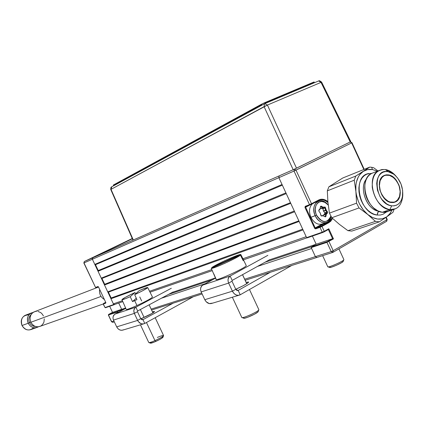 <?xml version="1.0" encoding="UTF-8"?>
<svg xmlns="http://www.w3.org/2000/svg" width="424" height="424" viewBox="0 0 424 424"><rect width="100%" height="100%" fill="white"/><g stroke="black" fill="none" stroke-linecap="round" stroke-linejoin="round"><path stroke-width="0.64" d="M103.186 304.045L105.014 307.554L103.345 304.008L105.714 303.171L105.862 302.672L103.472 303.526L103.318 303.944M114.077 304.761L105.449 307.745L105.014 307.554L113.696 304.543L92.379 259.255L113.696 304.543L114.697 304.448L114.136 304.739L113.696 304.543L105.014 307.554L103.345 304.008L105.714 303.171L105.857 302.63L98.569 287.09L97.886 286.55L95.543 287.456L83.989 262.922L84.323 261.518L83.841 262.981L95.543 287.456L83.841 262.981L92.379 259.255L92.289 258.401L92.771 257.803L132.378 238.76L84.381 261.491L132.256 238.489L84.323 261.518L83.989 262.922L92.379 259.255L92.771 257.803L84.334 261.513M105.449 307.745L114.067 304.761M111.528 321.747L108.353 315.011L108.835 314.311L112.53 312.366L108.549 314.486L117.368 311.582L117.554 312.737L117.241 312.075L108.512 314.979L117.241 312.075L117.368 311.582L121.662 309.308L117.368 311.582L108.639 314.491L108.353 315.006L111.692 321.726L112.964 322.304L111.692 321.726L113.929 321.01L111.528 321.747L108.512 314.979L108.639 314.491L112.524 312.366L121.662 309.308L118.715 303.054L121.662 309.308L112.53 312.366L109.668 306.287M113.017 322.277L114.337 321.869M305.752 206.621L309.35 204.734L305.752 206.621L310.077 204.951L309.531 204.665L305.211 206.334L305.752 206.621L305.635 207.209L309.531 205.163L305.635 207.209L315.196 227.9L322.86 223.702L315.196 227.9L315.742 228.244L323.544 223.962L315.742 228.244L321.45 226.093L322.001 226.432L321.45 226.093L328.611 222.155L329.162 222.494L328.611 222.155L323.544 223.962L328.611 222.155L332.024 217.925L328.611 222.155L320.115 226.692L320.003 227.333L320.115 226.692L315.742 228.244L315.626 228.881L320.003 227.333L322.245 232.188L306.605 237.615L278.881 177.667L279.103 175.907L278.881 177.667L282.034 184.493L94.801 264.406L92.379 259.255L92.713 257.829L132.977 240.127L84.381 261.491M103.657 303.367L105.73 302.296M105.846 302.683L103.679 303.356M98.077 286.555L95.898 287.679L98.336 286.741M96.206 287.499L95.914 287.313M329.162 222.494L332.58 218.445L330.609 221.429L322.001 226.432L329.162 222.494M316.919 201.766L316.315 201.766M318.641 200.547C321.705 199.137 324.816 199.847 327.975 202.672C324.816 199.847 321.705 199.137 318.641 200.547L318.763 199.953L311.529 203.753L311.407 204.347L318.641 200.547L318.763 199.953L320.422 199.349L324.069 199.519L327.874 201.623C324.736 199.132 321.699 198.575 318.763 199.953L311.529 203.753L296.005 170.125L294.012 171.052L294.267 169.229L294.012 171.052L309.531 204.665L305.211 206.334L304.973 207.511L314.746 228.536L315.626 228.881L322.001 226.432L320.003 227.333L322.245 232.188L324.243 231.287L322.001 226.432L324.243 231.287L324.127 231.864L328.361 229.511L328.801 228.759L324.243 231.287L328.801 228.759L328.621 229.246M278.881 177.667L294.012 171.052L309.531 204.665L311.529 203.753L296.005 170.125L294.495 169.123L296.005 170.125L351.639 142.904L351.989 142.718L351.639 142.904L350.251 141.955L351.639 142.904L294.012 171.052L92.379 259.255L278.881 177.667M323.009 223.649L323.544 223.962L324.901 222.971M324.079 206.992L324.434 207.511L324.079 206.992M325.107 208.65L326.21 211.258L325.51 209.461L326.014 209.271L325.51 209.461L325.107 208.65M326.48 212.223L326.628 212.875L326.48 212.223M326.66 213.028L326.793 213.855L326.66 213.028M320.655 206.779L321.36 206.207L320.433 206.716L320.48 207.039L320.942 206.779L322.717 207.723L320.82 208.433M310.077 204.951L311.407 204.347M322.696 232.5L324.19 231.827M311.974 246.577L265 262.244L311.974 246.577L316.166 244.219L312.398 236.067L316.166 244.219L269.108 259.965L332.596 238.723L327.36 241.59L311.327 246.943L311.211 247.579L326.936 242.348L331.202 251.58L333.2 250.69L331.202 251.58L332.75 252.439L333.2 250.69L386.905 219.706L386.534 221.349L387.229 219.462L386.905 219.706L385.872 217.454L386.905 219.706L333.2 250.69L332.877 252.381L331.202 251.58L315.398 256.631L311.211 247.579L326.936 242.348L327.047 241.701L311.327 246.943L316.166 244.219L332.596 238.723L328.351 229.517L332.596 238.723L333.476 238.882L328.801 228.759L333.476 238.882L326.936 242.348L331.202 251.58L315.398 256.631L316.929 257.463L332.48 252.508M386.688 221.264L387.229 219.462L386.2 217.226M386.534 221.349L333.036 252.291M333.089 252.243L386.465 221.376M333.2 250.69L328.939 241.457L333.2 250.69M322.786 232.469L322.245 232.188L306.605 237.615L307.13 237.891L322.786 232.469M307.13 237.891L322.775 232.474M363.845 169.489L351.639 142.904L363.845 169.489M104.421 299.519C100.652 297.251 99.057 293.864 99.64 289.369C99.057 293.864 100.652 297.251 104.421 299.519M312.382 203.833C309.16 207.14 308.672 211.629 310.909 217.295L316.521 215.106L317.502 216.887L320.083 219.754L323.136 221.36L324.694 221.598L327.567 220.925L328.78 220.035L329.771 218.821L330.879 216.102C327.111 223.581 322.325 223.252 316.521 215.106L315.191 215.71C319.012 224.72 329.808 225.065 331.027 216.373C330.476 219.139 329.188 221.068 327.158 222.165C322.479 223.83 318.488 221.678 315.191 215.71L310.909 217.295C314.195 223.231 318.175 225.367 322.844 223.708L327.158 222.165M315.191 215.71C312.748 209.218 313.585 204.469 317.698 201.464C321.387 199.847 324.906 201.093 328.25 205.2L327.312 204.066C320.035 195.438 309.822 205.02 315.191 215.71M316.521 215.106C311.629 205.37 320.926 196.625 327.567 204.49L324.853 202.349L321.758 201.448L318.875 202.078L317.65 202.953L315.88 205.64L315.228 209.239L315.795 213.187L316.521 215.106M318.996 211.338L320.226 212.97L321.191 215.927L323.316 215.874L325.394 216.892L326.008 216.288L326.3 214.406L327.657 212.774L327.614 212.021L326.204 210.05L325.245 207.103L323.13 207.145L321.053 206.122L320.549 206.398L320.136 208.597L318.769 210.23L318.996 211.338M318.88 210.468L320.168 209.074L320.136 208.597L318.88 210.468M320.904 208.518L322.717 208.375L323.48 210.977L322.913 208.709L324.932 207.951L322.913 208.709L322.42 208.269L324.44 207.511L324.932 207.951L325.5 210.225L323.48 210.977L323.597 211.221L324.811 212.837L323.597 211.221L325.616 210.468L326.835 212.09L324.811 212.837L324.848 213.532L323.65 214.873L324.848 213.532L326.872 212.784L325.674 214.131L323.65 214.873L323.427 215.933L323.56 215.079L325.584 214.337L325.288 216.219L324.514 216.505M321.371 216.054L322.849 215.509L321.106 215.848M320.814 215.334L320.247 213.049M320.104 212.811L318.89 211.173M320.698 208.481L320.2 208.216L320.698 208.481M212.424 303.134L209.302 303.589L206.26 301.835L204.803 299.699L201.167 291.919L228.642 283.089C227.476 279.957 227.969 277.603 230.137 276.04L202.683 285.114C200.552 286.635 200.043 288.903 201.167 291.919L200.6 289.936L200.69 287.949L201.994 285.601L215.514 278.123L202.683 285.114L230.137 276.04L232.177 280.418L269.855 259.557L232.177 280.418L230.137 276.04L229.442 276.543L228.123 278.971L228.048 281.033L228.642 283.089L232.008 281.229L235.765 289.3L232.008 281.229L232.177 280.418L232.008 281.229L228.642 283.089L232.416 291.182L235.765 289.3L232.416 291.182L204.803 299.699L201.167 291.919L228.642 283.089L232.416 291.182L204.803 299.699C206.684 303.059 209.101 304.262 212.053 303.319L238.77 295.3M267.883 255.312L230.137 276.04L267.883 255.312M240.217 294.786L239.846 294.977C236.836 295.941 234.361 294.68 232.416 291.182L233.921 293.408L235.935 294.876L238.145 295.358L240.217 294.786L291.712 265.482L240.217 294.786L238.182 290.419L240.217 294.786M246.159 282.395L248.618 282.114C247.653 283.481 243.365 285.866 235.749 289.263L243.259 285.702L247.531 283.195L248.517 281.986L246.159 282.395M238.081 290.472L270.295 272.293L238.182 290.419L236.857 290.445L235.765 289.3L238.081 290.472L237.747 290.578M152.826 311.757L154.548 311.529C153.085 313.071 148.517 315.504 140.842 318.832L152.031 313.41L154.426 311.762L154.309 311.423L152.826 311.757L153.249 312.663L152.826 311.757L152.454 311.879L152.826 311.757M123.66 329.777L121.768 330.301L119.78 329.936L117.994 328.733L116.695 326.872C118.36 329.798 120.564 330.826 123.315 329.946L143.418 323.915M137.636 320.417L116.695 326.872L113.494 320.088L134.334 313.389L137.636 320.417L116.695 326.872L113.494 320.088L134.334 313.389C133.327 310.665 133.841 308.598 135.871 307.188L115.031 314.073C113.033 315.445 112.519 317.454 113.494 320.088L113.012 318.355L113.134 316.601L114.39 314.513L125.774 308.375L115.031 314.073L135.871 307.188L137.657 310.988L173.066 291.966L137.657 310.988L135.871 307.188L134.668 308.243L133.814 310.681L134.334 313.389L137.482 311.698L140.773 318.705L137.482 311.698L137.657 310.988L137.482 311.698L134.334 313.389L137.636 320.417L140.773 318.705L137.636 320.417L138.235 321.445L140.805 323.586L142.84 323.973L144.42 323.613C141.616 324.508 139.353 323.443 137.636 320.417M171.333 288.262L135.871 307.188L171.333 288.262M142.983 319.648L141.754 319.691L140.773 318.705L142.983 319.648L144.769 323.443L142.983 319.648L173.172 303.165L142.983 319.648M144.769 323.443L193.296 296.768L144.769 323.443M151.585 310.034L202.121 293.964M243.169 260.617L243.562 260.188L243.169 260.617L240.44 255.137C237.313 258.015 211.534 269.653 211.253 268.323L240.44 255.137L234.684 258.545L224.741 263.362L215.445 267.237L211.253 268.323L216.065 279.384C215.154 281.764 245.92 267.798 246.286 265.657L240.8 254.511L211.772 267.629L215.641 265.26L224.72 260.707L234.408 256.483L240.307 254.506L211.772 267.629L211.936 268.016L211.772 267.629C215.339 264.613 239.793 253.547 240.8 254.511L243.599 260.087M216.134 279.204L213.807 273.851M243.514 259.965L242.968 260.209L243.514 259.965M232.357 297.224L241.765 317.401C241.505 319.187 258.773 311.486 258.847 309.774L258.841 309.78C258.757 311.433 242.274 318.88 241.802 317.481L241.786 317.269M243.652 317.979L244.606 318.207L247.706 317.279L254.596 314.142L257.94 311.926L258.82 309.843L258.152 311.608C258.068 313.034 244.092 319.346 243.668 318.159L242.125 317.597M246.726 283.73L242.517 274.694L246.726 283.73M343.869 259.573L343.864 259.684C343.763 261.11 328.086 267.989 327.768 266.754L327.747 266.696C327.551 268.249 344.415 260.834 343.875 259.599L338.935 248.877L343.859 259.546M328.038 266.85L329.517 267.39C329.808 268.445 343.106 262.61 343.196 261.385L341.378 262.8L336.566 265.217L331.632 267.099L329.496 267.343M322.637 255.651L327.747 266.696M121.964 299.689L126.214 309.377C126.712 309.769 130.29 308.486 136.957 305.529L134.689 300.632L136.941 299.598L134.673 294.696L139.289 290.551L145.967 287.87L147.706 287.562L143.084 290.519L134.673 294.696L136.941 299.598L134.689 300.632L136.957 305.529C146.174 301.252 151.347 298.432 152.47 297.07L147.706 287.567C146.932 288.553 142.586 290.928 134.673 294.696L139.289 290.551C144.584 288.251 147.393 287.255 147.706 287.567M136.258 298.125L132.511 301.602L134.689 300.632L132.511 301.602L130.242 296.705C124.979 298.989 122.213 299.964 121.942 299.641C122.78 298.623 127.121 296.244 134.97 292.512L130.242 296.705L124.783 298.952L121.948 299.614L125.138 297.468L134.97 292.512L135.611 293.853M139.756 296.948L141.664 300.945M148.994 342.624L150.419 343.127C150.886 343.345 152.635 342.793 155.672 341.484L154.967 340.61C151.394 342.157 149.333 342.804 148.792 342.55M140.45 324.805L148.766 342.497C149.126 342.868 151.193 342.237 154.967 340.61L146.46 322.51L154.967 340.61C160.15 338.214 163.023 336.529 163.569 335.554L155.195 317.714M144.075 317.438L140.365 309.536L144.075 317.438M151.352 342.136L150.483 342.868M150.552 343.18L154.469 341.993L159.313 339.714L162.599 337.684L162.8 337.069L161.772 337.239M157.346 337.451C161.321 335.739 163.394 335.13 163.563 335.623C162.784 336.672 159.917 338.331 154.967 340.61L155.672 341.484C159.869 339.55 162.307 338.135 162.975 337.239L163.563 335.623M44.266 318.843L43.995 321.821L43.465 323.178L41.711 325.388L40.55 326.151L37.89 326.84L35.113 326.348L33.814 325.669L31.652 323.586L30.873 322.261L30.067 319.293L30.067 317.772L30.888 314.937L32.669 312.737L34.991 311.545L33.803 312C30.199 314.348 29.219 317.772 30.873 322.261L101.023 296.44L30.873 322.261C33.236 326.295 36.4 327.62 40.37 326.236L103.286 303.966M29.516 322.622L30.82 322.145L29.516 322.622C28.254 319.426 28.763 316.765 31.058 314.629C28.763 316.765 28.254 319.426 29.516 322.622L28.196 323.247L29.516 322.622C30.846 325.129 32.802 326.406 35.383 326.448C32.802 326.406 30.846 325.129 29.516 322.622M33.104 312.414C28.064 314.009 26.426 317.618 28.196 323.247C26.553 318.779 27.528 315.376 31.127 313.034L33.104 312.414M26.113 314.968L24.936 315.419C21.37 317.74 20.394 321.106 22.021 325.521L28.196 323.247L22.021 325.521C20.299 318.742 22.605 315.18 28.933 314.841M33.629 327.667C29.341 331.298 25.472 330.582 22.021 325.521C24.348 329.485 27.475 330.784 31.397 329.416L36.469 327.62M38.372 326.803L37.657 327.196C33.703 328.579 30.549 327.259 28.196 323.247C30.841 327.582 34.233 328.77 38.372 326.803M35.134 311.507L36.501 311.322M37.9 311.428L40.55 312.514L41.706 313.442L43.46 315.901M342.751 178.001L369.755 167.104L355.789 176.055L328.881 186.804L327.323 190.842L354.241 180.2L355.884 191.468L356.563 203.17L329.432 213.129L331.817 217.735L359.022 207.93L356.563 203.17L329.432 213.129L327.922 202.158L327.323 190.842L354.241 180.2L355.789 176.055L328.881 186.804L342.751 178.001L369.755 167.104L371.684 167.294L369.755 167.104L363.299 171.354C366.029 169.642 369.071 169.038 372.426 169.547L371.684 167.294L372.426 169.547L377.397 171.158L372.426 169.547L367.624 169.611L363.299 171.354L355.789 176.055L354.241 180.2L355.884 191.468C355.206 182.044 357.676 175.34 363.299 171.354L359.743 174.672L358.333 176.861L356.388 182.113L355.89 185.087L355.884 191.468L356.383 194.77L358.333 201.283L359.753 204.384L363.357 209.997L367.756 214.502L372.632 217.586L377.646 219.049L382.443 218.8L386.699 216.876L390.133 213.431L392.014 210.018L389.746 213.945L386.699 216.876L392.963 212.318L394.055 209.387L392.963 212.318L386.699 216.876C380.932 220.528 374.62 219.738 367.756 214.502C361.068 208.672 357.109 200.997 355.884 191.468L356.563 203.17L359.022 207.93L367.756 214.502L375.447 221.36L347.934 230.667L351.793 231.096L379.353 221.837L386.699 216.876L379.353 221.837L375.447 221.36L379.353 221.837L351.793 231.096M378.563 211.194C366.908 209.816 358.561 187.583 366.453 178.992C359.282 186.873 365.52 206.939 376.3 210.548M378.934 211.353L377.593 212.816L377.222 215.048C359.261 213.897 351.65 175.684 368.806 173.533M390.573 209.742C388.241 211.788 385.48 212.631 382.289 212.26L388.283 211.3L393.355 209.557M395.793 208.714L389.789 209.668L382.289 212.26L389.789 209.668C397.357 209.954 401.676 205.423 402.742 196.073L402.779 193.969M385.432 169.531C389.317 170.22 392.878 172.473 396.117 176.283L392.179 172.526L385.432 169.531L388.002 171.641L393.748 174.184C399.827 179.267 402.832 185.966 402.763 194.282C401.851 202.253 398.173 206.106 391.728 205.836L389.789 209.668L391.728 205.836L394.214 205.841L396.525 205.19L398.571 203.907L400.272 202.041L401.57 199.678L402.418 196.895L402.657 190.535L400.971 183.915L397.606 178.011L395.438 175.61L393.059 173.702L390.546 172.361L388.002 171.641L385.517 171.566L383.19 172.155L381.112 173.379L379.363 175.197L378.017 177.545L377.116 180.327L376.713 183.444L377.429 190.175L380.052 196.683L381.966 199.529L386.614 203.854L389.163 205.163L391.728 205.836C375.028 204.4 371.233 168.047 388.002 171.641L385.432 169.531C376.39 169.314 371.996 175.229 372.246 187.281C374.556 199.688 380.402 207.151 389.789 209.668C374.424 208.688 365.414 176.734 378.701 170.639L381.918 169.521L385.432 169.531M388.358 174.884L387.87 175.07L388.358 174.884C398.995 175.886 404.92 197.876 395.581 201.872L391.368 202.545C380.784 201.803 374.625 179.787 383.8 175.631L388.358 174.884L392.449 176.548L396.133 180.036L398.862 184.816L399.737 187.477L400.33 192.835L399.344 197.579L396.906 200.997L395.248 202.031L393.382 202.555L389.296 201.999L385.273 199.397L381.945 195.135L379.825 189.883L379.241 184.451L380.291 179.681L382.787 176.304L384.467 175.313L386.349 174.831L388.358 174.884M373.629 167.719L371.684 167.294L373.629 167.719L377.964 170.93L373.629 167.719M373.73 172.605L371.323 173.554C358.068 179.633 366.977 211.316 382.289 212.26L377.948 210.908L373.767 208.057C368.165 202.714 365.149 196.01 364.719 187.938C364.873 179.591 367.878 174.481 373.73 172.605M364.9 190.498C365.377 195.257 367.004 199.587 369.786 203.494C367.004 199.587 365.377 195.257 364.9 190.498M386.285 212.042L383.116 214.221L380.275 215.037L377.222 215.048L378.139 211.968M377.222 215.048L374.069 214.252L370.942 212.673L367.958 210.373L365.244 207.431L362.907 203.976L361.036 200.128L359.711 196.052L358.98 191.902L358.874 187.853L359.398 184.058L360.517 180.661L362.197 177.804L364.359 175.589L366.924 174.1L371.731 173.342M375.447 221.36L347.934 230.667L339.449 224.386L331.817 217.735L359.022 207.93L367.756 214.502L375.447 221.36M380.111 180.757L381.653 177.82L383.916 175.865C391.718 170.92 403.314 186.364 399.509 196.503L397.903 199.609L395.481 201.633C387.7 206.35 376.183 190.795 380.111 180.757L382.284 177.1L383.826 175.912L385.596 175.223L389.534 175.398L393.499 177.577L395.306 179.326L398.226 183.799L399.233 186.364L400.145 191.653L399.509 196.503L397.399 200.192L395.884 201.411L394.129 202.142L390.186 202.047L388.146 201.22L384.335 198.151L381.356 193.62L380.333 191.017L379.427 185.648L380.111 180.757M133.009 240.111L133.3 240.005L111.024 189.337L264.088 106.647L293.175 169.722L296.509 168.174L267.406 105.057L111.024 189.337L133.3 240.005L293.175 169.722L264.088 106.647L264.486 103.774L264.088 106.647L267.406 105.057L264.756 103.62L267.406 105.057L321.016 82.383L318.678 80.936L264.989 103.525M111.024 189.337L111.761 186.82L111.024 189.337M110.759 189.512L132.977 240.132L293.933 169.383L350.224 141.971L321.016 82.383L267.406 105.057L296.509 168.174L350.812 141.664L350.224 141.971L321.016 82.383L321.636 82.139L321.016 82.383L318.678 80.936L264.486 103.774L111.475 186.973C111.024 186.92 110.775 187.763 110.717 189.512M318.376 81.053L318.678 80.936C319.15 81.45 318.244 79.452 321.636 82.139L350.812 141.664M264.518 103.753L111.724 186.836M314.168 82.092L264.777 102.661L314.099 81.943L314.306 82.388L264.989 103.127L264.777 102.661L262.223 103.859L261.491 104.24L261.709 104.702L113.478 185.421L113.303 185.049L261.491 104.24L113.346 185.134M113.955 185.161L116.711 184.122M120.755 181.923L116.499 183.772L120.755 181.923M307.845 85.489L311.131 83.724L307.845 85.489M312.589 83.491L314.2 82.431M132.977 240.122L92.771 257.803L132.378 238.76M305.937 209.604L306.621 209.339L305.937 209.604M306.928 210.007L306.245 210.267L306.928 210.007M309.446 217.189L310.13 216.934L309.446 217.189M310.379 217.486L309.7 217.735L310.379 217.486M312.514 223.835L313.198 223.586L312.514 223.835M313.829 224.943L313.14 225.192L313.829 224.943M313.421 225.796L314.11 225.552L313.421 225.796M332.692 239.327L329.851 240.276L332.692 239.327M311.629 248.485L257.421 266.436L311.629 248.485L315.398 256.631L244.68 279.225L315.398 256.631L316.929 257.463L332.549 252.503M201.66 292.973L151.156 309.112L201.66 292.973M161.348 298.257L205.227 283.725L161.348 298.257M118.715 303.054L121.662 309.308L125.605 307.988L121.662 309.308L117.941 311.28L124.296 309.16L117.941 311.28L117.554 312.737M212.588 279.718L168.487 294.426L212.588 279.718M172.361 292.343L215.429 277.932L172.361 292.343M114.724 304.432L122.817 301.628L114.724 304.432M150.027 292.2L212.26 270.634L150.027 292.2M243.445 259.827L306.817 237.864L243.445 259.827M298.846 220.835L107.728 291.86L104.5 285.002L294.648 211.762L298.846 220.835L107.728 291.86L108.406 292.157L111.146 297.982L302.688 229.151L111.146 297.982L110.956 298.719L113.372 303.86L122.414 300.711L113.372 303.86L114.692 304.448M306.181 236.709L242.904 258.746L306.181 236.709L303.038 229.909L110.956 298.719L303.038 229.909M211.799 269.579L149.555 291.256L211.799 269.579M108.406 292.157L299.127 221.45L108.406 292.157M290.445 202.677L101.267 278.144L98.034 271.275L286.242 193.588L290.445 202.677L101.267 278.144L101.945 278.441L104.691 284.271L294.304 211.019L104.691 284.271L104.5 285.002L294.648 211.762M101.945 278.441L290.737 203.308L101.945 278.441M282.034 184.493L94.801 264.406L95.485 264.709L98.23 270.549L285.909 192.867L98.23 270.549L98.034 271.275L286.242 193.588M95.485 264.709L282.336 185.145L95.485 264.709M111.533 321.752L112.784 322.362M328.361 229.511L324.127 231.864M350.319 141.923L351.989 142.718L364.216 169.34M317.698 201.464L314.645 202.646M327.312 204.066L327.567 204.49M318.959 210.421L320.168 209.074M142.575 319.791L142.888 319.696M242.56 274.667L246.768 283.704M249.476 289.523L258.857 309.674M343.864 259.684L343.196 261.385M338.93 248.877L343.875 259.599M149.142 304.819L152.921 312.875M33.803 312L98.543 287.037M24.936 315.419L31.127 313.034M402.742 196.073L402.763 194.282M392.179 172.526L393.748 174.184M393.907 202.465L395.581 201.872M371.323 173.554L378.701 170.639M393.838 202.211L392.704 202.608M383.916 175.865L382.798 176.299M245.173 280.28L316.728 257.527"/></g></svg>
